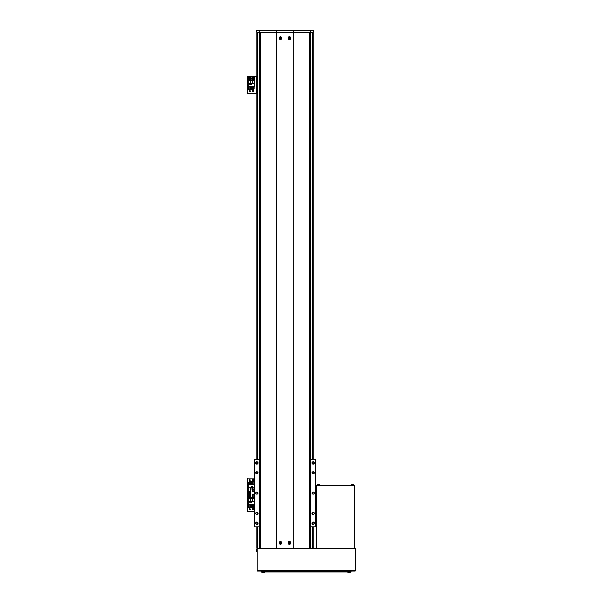 <?xml version="1.0" encoding="UTF-8"?>
<svg xmlns="http://www.w3.org/2000/svg" width="603" height="603" viewBox="0 0 603 603"><rect width="100%" height="100%" fill="white"/><g stroke="black" fill="none" stroke-linecap="round" stroke-linejoin="round"><path stroke-width="0.9" d="M313.085 526.796L313.085 548.376L310.394 548.376M259.591 548.376L256.893 548.376L256.893 526.796M256.893 32.487L259.757 32.487L259.757 30.693L256.893 30.693L256.893 459.358M259.365 32.487L259.365 459.358M259.365 526.796L259.365 548.376M310.613 32.487L310.613 459.358M310.613 526.796L310.613 548.376M259.757 32.487L313.085 32.487L313.085 459.358M313.085 473.966A1.123 1.123 0 0 0 314.216 472.842A1.123 1.123 0 0 0 313.085 471.719A1.123 1.123 0 0 0 311.962 472.842A1.123 1.123 0 0 0 313.085 473.966M313.085 473.792A0.942 0.942 0 0 0 314.035 472.842A0.942 0.942 0 0 0 313.085 471.9A0.942 0.942 0 0 0 312.143 472.842A0.942 0.942 0 0 0 313.085 473.792M313.085 514.427A1.123 1.123 0 0 0 314.216 513.304A1.123 1.123 0 0 0 313.085 512.181A1.123 1.123 0 0 0 311.962 513.304A1.123 1.123 0 0 0 313.085 514.427M313.085 514.253A0.942 0.942 0 0 0 314.035 513.304A0.942 0.942 0 0 0 313.085 512.362A0.942 0.942 0 0 0 312.143 513.304A0.942 0.942 0 0 0 313.085 514.253M256.893 514.427A1.123 1.123 0 0 0 258.016 513.304A1.123 1.123 0 0 0 256.893 512.181A1.123 1.123 0 0 0 255.77 513.304A1.123 1.123 0 0 0 256.893 514.427M256.893 514.253A0.942 0.942 0 0 0 257.835 513.304A0.942 0.942 0 0 0 256.893 512.362A0.942 0.942 0 0 0 255.951 513.304A0.942 0.942 0 0 0 256.893 514.253M256.893 473.966A1.123 1.123 0 0 0 258.016 472.842A1.123 1.123 0 0 0 256.893 471.719A1.123 1.123 0 0 0 255.77 472.842A1.123 1.123 0 0 0 256.893 473.966M256.893 473.792A0.942 0.942 0 0 0 257.835 472.842A0.942 0.942 0 0 0 256.893 471.9A0.942 0.942 0 0 0 255.951 472.842A0.942 0.942 0 0 0 256.893 473.792M313.085 464.076A1.123 1.123 0 0 0 314.216 462.953A1.123 1.123 0 0 0 313.085 461.83A1.123 1.123 0 0 0 311.962 462.953A1.123 1.123 0 0 0 313.085 464.076M313.085 463.895A0.942 0.942 0 0 0 314.035 462.953A0.942 0.942 0 0 0 313.085 462.011A0.942 0.942 0 0 0 312.143 462.953A0.942 0.942 0 0 0 313.085 463.895M256.893 464.076A1.123 1.123 0 0 0 258.016 462.953A1.123 1.123 0 0 0 256.893 461.83A1.123 1.123 0 0 0 255.77 462.953A1.123 1.123 0 0 0 256.893 464.076M256.893 463.895A0.942 0.942 0 0 0 257.835 462.953A0.942 0.942 0 0 0 256.893 462.011A0.942 0.942 0 0 0 255.951 462.953A0.942 0.942 0 0 0 256.893 463.895M256.893 524.324A1.123 1.123 0 0 0 258.016 523.193A1.123 1.123 0 0 0 256.893 522.07A1.123 1.123 0 0 0 255.77 523.193A1.123 1.123 0 0 0 256.893 524.324M256.893 524.143A0.942 0.942 0 0 0 257.835 523.193A0.942 0.942 0 0 0 256.893 522.251A0.942 0.942 0 0 0 255.951 523.193A0.942 0.942 0 0 0 256.893 524.143M313.085 524.324A1.123 1.123 0 0 0 314.216 523.193A1.123 1.123 0 0 0 313.085 522.07A1.123 1.123 0 0 0 311.962 523.193A1.123 1.123 0 0 0 313.085 524.324M313.085 524.143A0.942 0.942 0 0 0 314.035 523.193A0.942 0.942 0 0 0 313.085 522.251A0.942 0.942 0 0 0 312.143 523.193A0.942 0.942 0 0 0 313.085 524.143M313.085 494.196A1.123 1.123 0 0 0 314.216 493.073A1.123 1.123 0 0 0 313.085 491.95A1.123 1.123 0 0 0 311.962 493.073A1.123 1.123 0 0 0 313.085 494.196M256.893 494.196A1.123 1.123 0 0 0 258.016 493.073A1.123 1.123 0 0 0 256.893 491.95A1.123 1.123 0 0 0 255.77 493.073A1.123 1.123 0 0 0 256.893 494.196M310.839 526.796L315.339 526.796L315.339 459.358L310.839 459.358L310.839 526.796L310.394 526.796M259.591 526.796L254.647 526.796L254.647 459.358L259.591 459.358M310.394 459.358L310.839 459.358M259.139 526.796L259.139 459.358M259.757 30.693L276.227 30.693L276.227 548.594L293.759 548.594L293.759 32.487L276.227 32.487M276.227 30.693L293.759 30.693L293.759 32.487M293.759 30.693L310.221 30.693L310.221 32.487M310.221 30.693L313.085 30.693L313.085 32.487L313.311 30.24L309.264 30.24L313.311 30.24M257.119 571.079L257.119 548.594L355.122 548.594L355.122 571.079L257.119 571.079M353.999 485.121L353.999 485.656L317.133 485.656L316.688 485.121L316.688 485.656L354.451 485.656L354.451 485.121L317.133 485.121M354.451 548.594L354.451 485.656M316.688 548.594L316.688 485.656M351.074 571.079L351.074 571.976L261.159 571.976L261.159 571.079M355.378 550.117L355.996 550.004A3.143 2.902 180 0 0 355.921 549.627A3.075 1.048 151.7 0 1 355.928 549.687A3.075 1.048 151.7 0 1 355.921 549.763A3.143 2.902 0 0 1 355.996 550.14L355.996 550.366A3.143 1.198 180 0 1 355.921 550.524A3.075 2.54 52.6 0 1 355.921 550.848A3.143 1.198 0 0 0 355.996 550.69L355.996 550.788A3.143 2.902 0 0 1 355.921 551.165A3.075 1.048 28.3 0 0 355.928 551.097M355.122 551.632L355.898 551.278L355.506 551.602L355.506 549.19L355.898 551.21M355.996 550.788A3.143 2.902 0 0 1 355.921 551.165M355.378 550.675L355.996 550.69A3.143 2.902 180 0 0 355.996 550.652L355.996 550.426A3.143 1.198 0 0 0 355.989 550.396M355.996 550.652L355.378 550.599M355.378 550.049L355.996 550.004M355.378 550.449L355.996 550.426M256.343 551.278A3.151 3.151 0 0 1 256.245 550.743A3.143 3.143 0 0 0 256.313 551.157L256.313 551.157A3.151 3.151 0 0 0 256.343 551.278A0.452 0.452 0 0 0 256.735 551.602A0.452 0.452 0 0 1 256.343 551.278L256.343 549.514A3.151 3.151 0 0 0 256.245 550.049A3.143 3.143 0 0 1 256.313 549.635L256.313 549.635M257.119 551.632L256.735 549.19A0.452 0.452 0 0 0 256.343 549.514M256.735 549.19L257.119 549.16M256.245 550.743L256.313 550.577A3.075 2.751 -90 0 1 256.313 550.215L256.245 550.049M263.948 572.775A3.143 3.143 0 0 1 263.534 572.85A3.143 3.143 0 0 0 263.948 572.775L263.948 572.782A3.151 3.151 0 0 0 264.069 572.752A0.452 0.452 0 0 0 264.385 572.353A0.452 0.452 0 0 1 264.069 572.752L262.305 572.752A3.151 3.151 0 0 0 262.84 572.85A3.143 3.143 0 0 1 262.426 572.775L262.426 572.775M264.423 571.976L261.981 572.353A0.452 0.452 0 0 0 262.305 572.752M261.981 572.353L261.951 571.976M263.534 572.85L263.368 572.775A3.075 2.751 180 0 1 263.006 572.775L262.84 572.85M350.29 571.976L350.26 572.353A0.452 0.452 0 0 1 349.936 572.752A0.452 0.452 0 0 0 350.26 572.353L347.848 572.353A0.452 0.452 0 0 0 348.172 572.752A3.151 3.151 0 0 0 348.707 572.85A3.143 3.143 0 0 1 348.293 572.775L348.293 572.775M347.818 571.976L347.848 572.353A0.452 0.452 0 0 0 348.172 572.752L349.936 572.752A3.151 3.151 0 0 1 349.401 572.85L349.235 572.775A3.075 2.751 180 0 1 348.873 572.775L348.707 572.85M349.815 572.775L349.815 572.775A3.143 3.143 0 0 1 349.401 572.85M317.721 484.315A3.143 3.143 0 0 1 318.135 484.239A3.143 3.143 0 0 0 317.721 484.315L317.721 484.315A3.151 3.151 0 0 0 317.6 484.345A0.452 0.452 0 0 0 317.284 484.737A0.452 0.452 0 0 1 317.6 484.345L319.364 484.345A3.151 3.151 0 0 0 318.829 484.239A3.143 3.143 0 0 1 319.243 484.315L319.243 484.315M317.246 485.121L319.688 484.737A0.452 0.452 0 0 0 319.364 484.345M319.688 484.737L319.718 485.121M318.135 484.239L318.309 484.315A3.075 2.751 0 0 1 318.663 484.315L318.829 484.239M351.768 484.345A3.151 3.151 0 0 1 352.303 484.239A3.143 3.143 0 0 0 351.888 484.315L351.888 484.315A3.151 3.151 0 0 0 351.768 484.345A0.452 0.452 0 0 0 351.451 484.737L351.413 485.121L351.451 484.737A0.452 0.452 0 0 1 351.768 484.345L353.531 484.345A3.151 3.151 0 0 0 352.996 484.239A3.143 3.143 0 0 1 353.411 484.315L353.411 484.315M351.451 484.737L353.886 485.121L353.855 484.737A0.452 0.452 0 0 0 353.531 484.345M352.303 484.239L352.476 484.315A3.075 2.751 0 0 1 352.83 484.315L352.996 484.239M280.493 541.63A1.349 1.349 0 0 0 279.144 542.979A1.349 1.349 0 0 0 280.493 544.328A1.349 1.349 0 0 0 281.842 542.979A1.349 1.349 0 0 0 280.493 541.63M289.485 541.63A1.349 1.349 0 0 0 288.136 542.979A1.349 1.349 0 0 0 289.485 544.328A1.349 1.349 0 0 0 290.834 542.979A1.349 1.349 0 0 0 289.485 541.63M280.493 36.76A1.349 1.349 0 0 0 279.144 38.11A1.349 1.349 0 0 0 280.493 39.459A1.349 1.349 0 0 0 281.842 38.11A1.349 1.349 0 0 0 280.493 36.76M289.485 36.76A1.349 1.349 0 0 0 288.136 38.11A1.349 1.349 0 0 0 289.485 39.459A1.349 1.349 0 0 0 290.834 38.11A1.349 1.349 0 0 0 289.485 36.76M310.394 32.487L310.394 548.594M259.591 32.487L259.591 548.594M250.26 509.271A0.565 0.565 0 0 0 249.702 508.706A0.565 0.565 0 0 0 249.137 509.271A0.565 0.565 0 0 0 249.702 509.829A0.565 0.565 0 0 0 250.26 509.271M253.411 509.271A0.565 0.565 0 0 0 252.845 508.706A0.565 0.565 0 0 0 252.288 509.271A0.565 0.565 0 0 0 252.845 509.829A0.565 0.565 0 0 0 253.411 509.271M254.647 511.291L247.765 511.291L247.765 494.656L250.825 494.656L247.539 494.656L247.004 495.108L247.539 494.656L247.004 494.656L247.004 478.021L247.539 478.021L247.004 478.473M247.765 511.291L247.004 511.291L247.004 495.108M247.004 510.839L247.539 510.839L247.539 495.108M247.539 510.839L247.539 511.291M250.825 495.108L248.217 495.108L248.217 504.771L254.33 504.771L254.33 497.121M249.876 501.492L249.876 502.932L251.315 502.932L251.315 501.492L249.876 501.492M248.217 501.379L254.33 501.379M250.147 501.379L250.147 498.251L248.217 498.251M254.33 498.251L250.147 498.251M252.393 498.251L252.393 501.379M249.898 504.771L249.898 507.56L248.775 507.56L248.775 504.771M252.182 504.771L252.182 507.56L251.504 507.56L251.504 504.771M248.775 506.482L248.353 506.482L248.353 504.771M254.195 504.771L254.195 506.482L253.32 506.482M252.649 506.482L252.182 506.482M251.504 506.482L251.036 506.482M250.366 506.482L249.898 506.482M253.32 504.771L253.32 507.56L252.649 507.56L252.649 504.771M250.366 504.771L250.366 507.56L251.036 507.56L251.036 504.771M249.921 502.887L249.921 501.538L251.27 501.538L251.27 502.887L249.921 502.887M253.999 497.121A1.236 1.236 0 0 1 251.692 497.121M252.567 497.166A0.565 0.565 0 0 1 252.499 497.121A0.565 0.565 0 0 0 253.192 497.121A0.565 0.565 0 0 1 253.124 497.166M253.207 497.121L252.484 497.121M250.856 497.121A1.236 1.236 0 0 1 248.466 496.684A1.236 1.236 0 0 1 250.825 496.163A1.236 1.236 0 0 0 248.466 496.684M249.981 497.166A0.565 0.565 0 0 0 249.981 496.194A0.565 0.565 0 0 0 249.137 496.684A0.565 0.565 0 0 0 249.981 497.166A0.565 0.565 0 0 0 249.981 496.194M249.416 496.194A0.565 0.565 0 0 0 249.416 497.166M250.26 497.008L249.137 497.008L249.137 496.359L249.702 496.035L250.26 497.008M250.825 493.148A1.236 1.236 0 0 1 248.466 492.636A1.236 1.236 0 0 1 250.825 492.116A1.236 1.236 0 0 0 248.466 492.636M249.981 493.118A0.565 0.565 0 0 0 249.702 492.071A0.565 0.565 0 0 0 249.416 493.118A0.565 0.565 0 0 0 250.26 492.636A0.565 0.565 0 0 0 249.416 492.146A0.565 0.565 0 0 0 249.416 493.118M250.26 492.96L249.137 492.96L249.137 492.312L249.702 491.988L250.26 492.96M253.411 480.048A0.565 0.565 0 0 0 252.845 479.483A0.565 0.565 0 0 0 252.288 480.048A0.565 0.565 0 0 0 252.845 480.606A0.565 0.565 0 0 0 253.411 480.048M250.26 480.048A0.565 0.565 0 0 0 249.702 479.483A0.565 0.565 0 0 0 249.137 480.048A0.565 0.565 0 0 0 249.702 480.606A0.565 0.565 0 0 0 250.26 480.048M254.647 478.021L247.004 478.021M247.765 478.021L247.765 494.656L247.539 478.473M254.33 489.025L254.33 484.541L248.217 484.541L248.217 494.211L250.825 494.211M252.665 487.827L252.665 486.387L251.225 486.387L251.225 487.827L252.665 487.827M254.33 487.94L248.217 487.94M252.393 487.94L252.393 489.025M248.217 491.061L250.825 491.061M250.147 491.061L250.147 487.94M252.649 484.541L252.649 481.752L253.773 481.752L253.773 484.541M250.366 484.541L250.366 481.752L251.036 481.752L251.036 484.541M253.773 482.837L254.195 482.837L254.195 484.541M248.353 484.541L248.353 482.837L249.22 482.837M249.898 482.837L250.366 482.837M251.036 482.837L251.504 482.837M252.182 482.837L252.649 482.837M249.22 484.541L249.22 481.752L249.898 481.752L249.898 484.541M252.182 484.541L252.182 481.752L251.504 481.752L251.504 484.541M252.619 486.433L252.619 487.782L251.27 487.782L251.27 486.433L252.619 486.433M250.26 91.166A0.565 0.565 0 0 0 249.702 90.601A0.565 0.565 0 0 0 249.137 91.166A0.565 0.565 0 0 0 249.702 91.731A0.565 0.565 0 0 0 250.26 91.166M253.411 91.166A0.565 0.565 0 0 0 252.845 90.601A0.565 0.565 0 0 0 252.288 91.166A0.565 0.565 0 0 0 252.845 91.731A0.565 0.565 0 0 0 253.411 91.166M256.893 76.558L247.539 76.558L247.539 77.003L247.004 76.558M256.893 93.186L247.004 93.186L247.004 77.003M247.004 92.741L247.539 92.741L247.539 77.003M247.539 92.741L247.539 93.186M248.217 83.274L248.217 86.674L254.33 86.674L254.33 77.003L248.217 77.003L248.217 83.274L254.33 83.274M249.876 83.387L249.876 84.827L251.315 84.827L251.315 83.387L249.876 83.387M250.147 83.274L250.147 80.154L248.217 80.154M254.33 80.154L250.147 80.154M252.393 80.154L252.393 83.274M249.898 86.674L249.898 89.455L248.775 89.455L248.775 86.674M252.182 86.674L252.182 89.455L251.504 89.455L251.504 86.674M248.775 88.377L248.353 88.377L248.353 86.674M254.195 86.674L254.195 88.377L253.32 88.377M252.649 88.377L252.182 88.377M251.504 88.377L251.036 88.377M250.366 88.377L249.898 88.377M253.32 86.674L253.32 89.455L252.649 89.455L252.649 86.674M250.366 86.674L250.366 89.455L251.036 89.455L251.036 86.674M249.921 84.782L249.921 83.433L251.27 83.433L251.27 84.782L249.921 84.782M254.082 78.578A1.236 1.236 0 0 1 252.845 79.815A1.236 1.236 0 0 1 251.609 78.578A1.236 1.236 0 0 1 252.845 77.342A1.236 1.236 0 0 1 254.082 78.578A1.236 1.236 0 0 0 252.845 77.342A1.236 1.236 0 0 0 251.609 78.578M253.124 79.068A0.565 0.565 0 0 0 253.124 78.088A0.565 0.565 0 0 0 252.288 78.578A0.565 0.565 0 0 0 253.124 79.068A0.565 0.565 0 0 0 253.124 78.088M252.567 78.088A0.565 0.565 0 0 0 252.567 79.068M253.411 78.903L252.845 79.227L252.288 78.254L253.411 78.254L253.411 78.903M250.938 78.578A1.236 1.236 0 0 1 249.702 79.815A1.236 1.236 0 0 1 248.466 78.578A1.236 1.236 0 0 1 249.702 77.342A1.236 1.236 0 0 1 250.938 78.578A1.236 1.236 0 0 0 249.702 77.342A1.236 1.236 0 0 0 248.466 78.578M249.981 79.068A0.565 0.565 0 0 0 249.981 78.088A0.565 0.565 0 0 0 249.137 78.578A0.565 0.565 0 0 0 249.981 79.068A0.565 0.565 0 0 0 249.981 78.088M249.416 78.088A0.565 0.565 0 0 0 249.416 79.068M250.26 78.903L249.137 78.903L249.137 78.254L249.702 77.93L250.26 78.903M254.647 489.025L250.825 489.025L250.825 497.121L254.104 497.121L254.104 491.701M254.647 497.121L254.104 497.121M254.104 497.098L254.104 494.445M252.438 496.42L252.438 495.447M280.84 542.798L280.32 542.677L280.32 543.273L281.254 543.152A3.075 1.372 -90 0 0 281.254 542.979A3.075 1.372 -90 0 0 281.254 542.798L280.84 542.798A0.392 0.392 0 0 0 280.674 542.632L280.674 542.218A3.075 1.372 180 0 0 280.32 542.218L280.32 542.632A0.392 0.392 0 0 0 280.146 542.798L279.732 542.798A3.075 1.372 90 0 0 279.732 542.979A3.075 1.372 90 0 0 279.732 543.152L280.146 543.152A0.392 0.392 0 0 0 280.32 543.326L280.32 543.74A3.075 1.372 0 0 0 280.674 543.74L280.674 543.326A0.392 0.392 0 0 0 280.84 543.152M281.375 542.979A0.882 0.882 0 0 0 280.493 542.097A0.882 0.882 0 0 0 279.611 542.979A0.882 0.882 0 0 0 280.493 543.861A0.882 0.882 0 0 0 281.375 542.979M280.493 544.215A1.236 1.236 0 0 0 281.729 542.979A1.236 1.236 0 0 0 280.493 541.743A1.236 1.236 0 0 0 279.257 542.979A1.236 1.236 0 0 0 280.493 544.215M289.832 542.798L289.304 542.677L289.304 543.273L290.247 543.152A3.075 1.372 -90 0 0 290.247 542.979A3.075 1.372 -90 0 0 290.247 542.798L289.832 542.798A0.392 0.392 0 0 0 289.666 542.632L289.666 542.218A3.075 1.372 180 0 0 289.304 542.218L289.304 542.632A0.392 0.392 0 0 0 289.139 542.798L288.724 542.798A3.075 1.372 90 0 0 288.724 542.979A3.075 1.372 90 0 0 288.724 543.152L289.139 543.152A0.392 0.392 0 0 0 289.304 543.326L289.304 543.74A3.075 1.372 0 0 0 289.666 543.74L289.666 543.326A0.392 0.392 0 0 0 289.832 543.152M290.367 542.979A0.882 0.882 0 0 0 289.485 542.097A0.882 0.882 0 0 0 288.603 542.979A0.882 0.882 0 0 0 289.485 543.861A0.882 0.882 0 0 0 290.367 542.979M289.485 544.215A1.236 1.236 0 0 0 290.721 542.979A1.236 1.236 0 0 0 289.485 541.743A1.236 1.236 0 0 0 288.249 542.979A1.236 1.236 0 0 0 289.485 544.215M289.832 37.929L289.304 37.808L289.304 38.404L290.247 38.283A3.075 1.372 -90 0 0 290.247 38.11A3.075 1.372 -90 0 0 290.247 37.929L289.832 37.929A0.392 0.392 0 0 0 289.666 37.763L289.666 37.348A3.075 1.372 180 0 0 289.304 37.348L289.304 37.763A0.392 0.392 0 0 0 289.139 37.929L288.724 37.929A3.075 1.372 90 0 0 288.724 38.11A3.075 1.372 90 0 0 288.724 38.283L289.139 38.283A0.392 0.392 0 0 0 289.304 38.456L289.304 38.871A3.075 1.372 0 0 0 289.666 38.871L289.666 38.456A0.392 0.392 0 0 0 289.832 38.283M290.367 38.11A0.882 0.882 0 0 0 289.485 37.228A0.882 0.882 0 0 0 288.603 38.11A0.882 0.882 0 0 0 289.485 38.991A0.882 0.882 0 0 0 290.367 38.11M289.485 39.346A1.236 1.236 0 0 0 290.721 38.11A1.236 1.236 0 0 0 289.485 36.873A1.236 1.236 0 0 0 288.249 38.11A1.236 1.236 0 0 0 289.485 39.346M280.84 37.929L280.32 37.808L280.32 38.404L281.254 38.283A3.075 1.372 -90 0 0 281.254 38.11A3.075 1.372 -90 0 0 281.254 37.929L280.84 37.929A0.392 0.392 0 0 0 280.674 37.763L280.674 37.348A3.075 1.372 180 0 0 280.32 37.348L280.32 37.763A0.392 0.392 0 0 0 280.146 37.929L279.732 37.929A3.075 1.372 90 0 0 279.732 38.11A3.075 1.372 90 0 0 279.732 38.283L280.146 38.283A0.392 0.392 0 0 0 280.32 38.456L280.32 38.871A3.075 1.372 0 0 0 280.674 38.871L280.674 38.456A0.392 0.392 0 0 0 280.84 38.283M281.375 38.11A0.882 0.882 0 0 0 280.493 37.228A0.882 0.882 0 0 0 279.611 38.11A0.882 0.882 0 0 0 280.493 38.991A0.882 0.882 0 0 0 281.375 38.11M280.493 39.346A1.236 1.236 0 0 0 281.729 38.11A1.236 1.236 0 0 0 280.493 36.873A1.236 1.236 0 0 0 279.257 38.11A1.236 1.236 0 0 0 280.493 39.346M310.259 30.15L310.168 30.693M313.221 30.15L309.354 30.15M309.264 30.693L309.264 30.24M256.757 30.15L260.624 30.15L259.818 30.693M256.667 30.24L256.893 31.951M259.727 30.15L260.624 30.15M260.715 30.693L260.715 30.24M257.79 32.487L257.79 459.358M257.79 526.796L257.79 548.376M312.188 32.487L312.188 459.358M312.188 526.796L312.188 548.376M257.119 570.536L355.122 570.536M348.828 571.976L348.828 571.079M263.413 571.976L263.413 571.079M309.633 32.487L309.633 548.594M260.345 32.487L260.345 548.594M251.737 497.121A1.191 1.191 0 0 0 253.953 497.121M250.825 496.284A1.191 1.191 0 0 0 248.504 496.684A1.191 1.191 0 0 0 250.825 497.076M250.825 492.236A1.191 1.191 0 0 0 248.504 492.636A1.191 1.191 0 0 0 250.825 493.028M247.004 494.211L247.539 494.211M256.35 93.186L256.35 76.558M247.765 93.186L247.765 76.558M251.655 78.578A1.191 1.191 0 0 0 252.845 79.769A1.191 1.191 0 0 0 254.036 78.578A1.191 1.191 0 0 0 252.845 77.388A1.191 1.191 0 0 0 251.655 78.578M248.504 78.578A1.191 1.191 0 0 0 249.702 79.769A1.191 1.191 0 0 0 250.893 78.578A1.191 1.191 0 0 0 249.702 77.388A1.191 1.191 0 0 0 248.504 78.578M253.788 491.566L253.742 489.139L252.484 489.139L252.438 491.566M253.788 496.962L253.742 494.535L252.484 494.535L252.438 496.962M280.493 544.177A1.206 1.206 0 0 0 281.699 542.979A1.206 1.206 0 0 0 280.493 541.773A1.206 1.206 0 0 0 279.295 542.979A1.206 1.206 0 0 0 280.493 544.177M289.485 544.177A1.206 1.206 0 0 0 290.691 542.979A1.206 1.206 0 0 0 289.485 541.773A1.206 1.206 0 0 0 288.287 542.979A1.206 1.206 0 0 0 289.485 544.177M289.485 39.308A1.206 1.206 0 0 0 290.691 38.11A1.206 1.206 0 0 0 289.485 36.904A1.206 1.206 0 0 0 288.287 38.11A1.206 1.206 0 0 0 289.485 39.308M280.493 39.308A1.206 1.206 0 0 0 281.699 38.11A1.206 1.206 0 0 0 280.493 36.904A1.206 1.206 0 0 0 279.295 38.11A1.206 1.206 0 0 0 280.493 39.308M355.122 549.16L355.898 549.514A3.151 3.151 0 0 1 355.989 549.928M355.898 551.278A3.151 3.151 0 0 0 355.989 550.863M253.742 491.611L252.484 491.611M253.742 497.008L252.484 497.008"/></g></svg>
